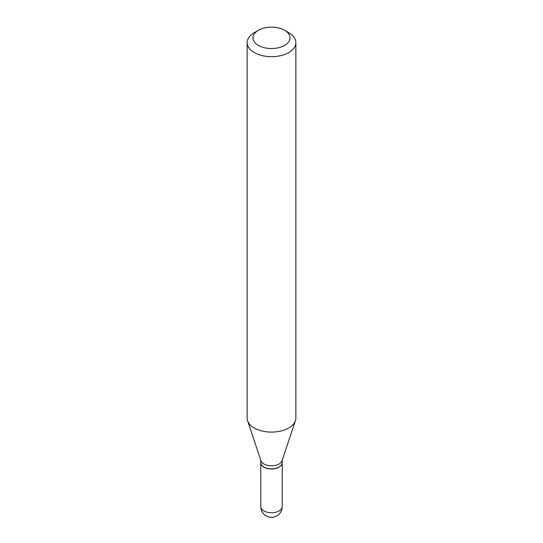 <?xml version="1.0" encoding="UTF-8"?>
<svg xmlns="http://www.w3.org/2000/svg" width="543" height="543" viewBox="0 0 543 543"><rect width="100%" height="100%" fill="white"/><g stroke="black" fill="none" stroke-linecap="round" stroke-linejoin="round"><path stroke-width="0.81" d="M260.783 462.717A10.724 6.19 0 0 0 260.776 462.799A10.724 6.19 0 0 0 263.918 467.17A10.724 6.19 0 0 0 275.6 468.514A10.724 6.19 0 0 0 282.224 462.799A10.724 6.19 0 0 0 282.217 462.717M260.776 460.206L260.776 462.636A10.724 6.19 0 0 0 263.918 467.014A10.724 6.19 0 0 0 279.082 467.014L279.082 467.014A10.724 6.19 0 0 0 282.224 462.636L282.224 460.206M254.273 32.668L258.407 30.279L254.273 32.668A24.367 14.07 0 0 0 247.133 42.619L247.133 418.035A24.367 14.07 0 0 0 247.574 420.696L260.973 460.783A10.724 6.19 0 0 0 268.357 465.534A10.724 6.19 0 0 0 279.082 463.993A10.724 6.19 0 0 0 282.027 460.783L295.426 420.696A24.367 14.07 0 0 0 295.867 418.035L295.867 42.619A24.367 14.07 0 0 0 288.727 32.668L284.593 30.279A18.516 10.69 0 0 0 258.407 30.279L258.407 30.279A18.516 10.69 0 0 0 258.407 45.402A18.516 10.69 0 0 0 284.593 45.402A18.516 10.69 0 0 0 284.593 30.279M263.986 467.055A10.527 6.075 0 0 0 264.054 467.095A10.527 6.075 0 0 0 278.946 467.095L278.946 467.095M247.133 42.619A24.367 14.07 0 0 0 262.174 55.61A24.367 14.07 0 0 0 288.727 52.562A24.367 14.07 0 0 0 295.867 42.619M247.574 420.696A24.367 14.07 0 0 0 264.36 431.481A24.367 14.07 0 0 0 288.727 427.979A24.367 14.07 0 0 0 295.426 420.696M282.224 506.565A10.724 10.724 0 0 1 276.862 515.85A10.724 10.724 0 0 1 260.776 506.565A10.724 6.19 0 0 0 263.918 510.943A10.724 6.19 0 0 0 279.082 510.943A10.724 6.19 0 0 0 282.224 506.565L282.224 462.799M260.776 506.565L260.776 462.799"/></g></svg>
